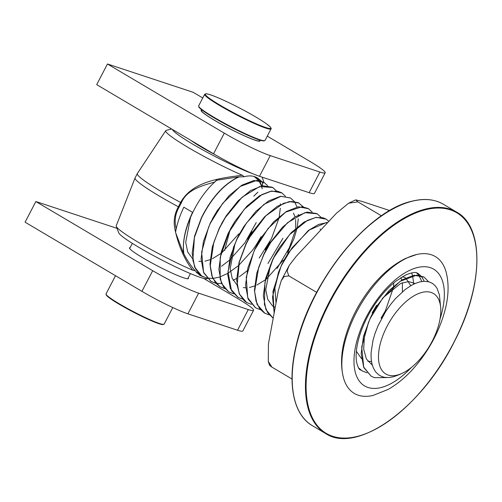 <?xml version="1.0" encoding="UTF-8"?>
<svg xmlns="http://www.w3.org/2000/svg" width="502" height="502" viewBox="0 0 502 502"><rect width="100%" height="100%" fill="white"/><g stroke="black" fill="none" stroke-linecap="round" stroke-linejoin="round"><path stroke-width="0.75" d="M424.115 277.117L413.999 275.234L401.964 279.928L389.182 290.401L377.353 305.379L372.547 313.493L370.438 317.64L363.517 336.258L361.164 353.634L363.749 367.514L371.198 376.236M386.91 377.573L374.366 377.667L371.166 376.218L363.718 367.15L361.697 347.02L368.631 322.064L370.608 317.747L382.662 298.251L400.201 281.271L416.817 275.146L423.901 276.985L428.582 281.722M358.673 368.123L362.275 370.953L358.522 367.878M367.044 372.823L362.275 370.959M416.516 272.768L418.831 275.196M418.894 275.278L421.799 281.503M413.786 284.119L412.581 275.617M412.544 275.491L411.571 272.887M327.881 222.405L318.588 224.419L308.316 230.525L288.449 252.682L281.496 265L272.975 291.348L274.136 313.173M274.186 312.909L272.536 296.908L278.541 272.197L281.672 265.106M326.25 219.179L316.172 217.322L304.13 222.022L291.361 232.489L279.526 247.461L274.688 255.656L272.611 259.735L265.69 278.346L263.33 295.728L265.916 309.608L273.201 318.23M281.672 265.1L291.951 247.963L309.314 230.004L326.25 222.574L327.793 222.499M273.195 318.23L267.547 312.501L264.397 304.407L264.949 282.362L272.781 259.835L274.142 257.112L289.572 234.685L307.312 220.434L315.639 217.542L322.88 217.73L326.074 219.073L328.879 221.338M316.743 213.557L307.036 212.095L295.088 216.839L282.444 227.255L270.722 242.064L265.784 250.404L263.713 254.47L256.798 273.082L254.439 290.457L257.018 304.344L264.861 313.279M269.216 314.917L264.447 313.041L259.641 308.699L256.014 301.137L254.621 291.317L258.693 267.328L263.889 254.577L270.703 242.46L287.552 222.662L304.971 212.647L317.182 213.808L321.01 217.291M308.586 208.732L298.383 206.799L286.335 211.499L273.552 221.978L261.718 236.969L256.93 245.058L254.821 249.205L247.9 267.823L245.547 285.199L248.132 299.079L255.411 307.701M260.337 309.659L255.549 307.782L247.731 297.768L246.25 277.211L253.667 252.155L254.991 249.312L268.012 228.592L285.619 212.151L302.047 206.73L308.284 208.55L312.118 212.02M298.947 203.021L289.234 201.566L277.28 206.328L264.636 216.745L252.914 231.56L247.988 239.893L245.924 243.941L239.008 262.552L236.649 279.934L239.234 293.821L246.658 302.518L244.135 300.673L239.567 294.272L237.164 285.393L239.247 262.408L246.099 244.047L249.701 237.208L265.815 215.816L283.505 203.335L291.524 201.465L298.295 202.695L303.214 206.761M251.427 304.381L246.658 302.518M290.388 197.951L280.612 196.269L268.589 200.938L255.825 211.386L244.003 226.333L239.128 234.559L237.032 238.676L230.117 257.294L227.764 274.663L230.343 288.55L238.218 297.51M242.548 299.129L237.766 297.253L231.504 290.664L227.99 271.827L233.53 247.266L237.208 238.783L246.607 222.85L263.87 204.414L280.944 196.345L290.501 198.014L294.335 201.497M281.923 192.944L271.701 191.005L259.653 195.705L246.877 206.184L235.036 221.175L228.14 233.411L221.219 252.023L218.859 269.405L221.451 283.285L228.699 291.882L233.581 293.783M277.004 268.551L291.831 243.57M294.398 201.584L297.058 207.025M298.301 214.404L298.326 215.032M298.288 218.79L297.24 226.998M296.826 228.962L294.097 238.312L287.859 252.311M233.65 293.858L228.868 291.995L223.503 286.837L220.165 279.081L220.215 257.382L228.981 232.15L244.16 209.416L261.893 194.613L270.302 191.387L277.688 191.237L281.603 192.749L285.431 196.226M272.203 187.196L262.496 185.784L250.567 190.553L237.948 200.957L226.258 215.734L219.242 228.146L212.333 246.758L209.974 264.134L212.547 278.026L219.801 286.623L224.683 288.518M267.949 263.481L282.94 238.287M224.745 288.594L219.976 286.724L215.697 283.046L211.838 275.761L210.194 266.16L213.783 242.391L219.418 228.253M264.039 182.358L253.918 180.475L241.876 185.169L229.1 195.642L217.266 210.627L210.351 222.882L203.429 241.5L201.076 258.875L203.661 272.755L210.909 281.358L215.791 283.247M215.885 283.266L221.589 283.605M233.123 280.285L236.662 278.422M239.328 276.784L247.191 270.779M259.22 258.015L271.463 238.645L278.805 218.602M279.219 216.669L280.323 208.299M280.367 204.59L280.336 203.781M276.439 190.955L272.536 187.384M219.424 228.253L225.423 217.416L242.108 197.204L259.616 186.568L272.718 187.484L276.539 190.973M269.913 242.089L265.351 249.789M215.873 283.335L211.085 281.459L203.605 272.335L201.622 252.173L208.587 227.211L210.526 222.988L222.637 203.417L240.182 186.468L256.786 180.387L263.82 182.226L267.648 185.702M237.804 176.999L235.752 178.342C222.442 185.684 211.009 198.779 201.459 217.623L194.6 236.003L192.178 253.215L194.581 267.064L201.559 275.811M261.103 236.662L256.422 244.574M256.29 244.775L252.236 250.592L238.475 265.621M238.237 265.828L227.939 273.264M227.77 273.364L219.713 277.022M219.569 277.066L212.873 278.447M212.741 278.453L207.075 278.083M206.962 278.064L202.187 276.2L200.285 274.883L195.498 268.777L192.85 260.149L194.431 237.452L201.635 217.724C211.279 198.717 222.813 185.571 236.222 178.292L238.287 176.968L244.198 176.735C248.113 175.65 251.627 175.637 254.746 176.698L257.557 177.978L261.222 181.009M196.903 272.988L198.585 273.364M203.523 276.903L199.903 275.378L195.234 270.791C190.923 265.953 186.957 259.973 183.349 252.845L183.519 250.498L183.801 253.723M196.326 272.335L198.077 272.806M216.845 180.174L214.73 182.05C202.243 185.596 186.744 189.643 181.404 202.758L179.032 207.32C175.185 213.921 174.238 221.1 176.196 228.856C177.79 221.689 180.337 214.467 183.845 207.194L192.561 212.352C186.085 225.95 183.004 238.525 183.337 250.09L183.155 252.437L175.744 232.941L175.386 231.51L176.202 228.856L175.549 232.169M183.312 250.096L183.5 250.504C182.082 229.577 196.759 198.139 214.73 182.05L216.274 180.312L237.81 176.999M257.909 192.128L253.786 196.144M261.291 181.084L262.697 182.847L262.339 185.809M262.038 186.524L261.893 186.022M261.856 185.891L259.402 180.613M259.346 180.532L256.284 177.306M196.263 272.253L198.001 272.724M440.687 307.72A46.774 23.356 -59.4 0 1 401.738 373.513A46.774 23.356 -59.4 0 1 387.067 326.306A46.774 23.356 -59.4 0 1 419.948 293.042A46.774 23.356 -59.4 0 1 440.687 307.72L439.401 294.881L437.091 288.449L435.391 285.983L432.536 283.448L429.091 281.86L424.334 281.264L419.904 281.879L415.204 283.473L411.452 285.337L405.352 289.397L395.513 298.565L390.914 304.074L385.749 311.416L378.088 325.641L375 333.535L372.986 340.369L371.06 352.887L371.147 358.666L371.856 363.404L373.344 368.004L375.559 371.8L378.728 374.894L382.141 376.688L384.77 377.366L388.968 377.535L393.543 376.751L398.82 374.818M190.509 217.366L185.715 242.271L187.685 251.973L192.473 258.543M198.88 261.278L201.164 261.467M204.973 261.153L210.125 259.691M212.428 258.699L220.855 253.51M222.066 252.569L238.783 233.832M208.292 205.481L203.636 213.35M247.643 239.14L252.048 231.717M217.14 210.815L212.572 218.533M226.12 215.948L221.426 223.879M265.458 249.626L270.02 241.889M234.905 221.369L230.336 229.107M243.872 226.534L239.241 234.352M234.974 243.696L230.186 268.601L232.156 278.296L236.944 284.866M243.351 287.602L245.629 287.79M249.438 287.477L254.589 286.008M256.898 285.017L265.32 279.834M266.531 278.886L283.241 260.161M287.659 252.694L295.521 229.903M295.728 228.303L295.64 219.575M295.044 216.87L293.45 213.124M252.776 231.773L248.101 239.68M261.598 237.157L257.037 244.863M270.591 242.271L265.897 250.191M320.74 230.06L320.125 228.918M279.526 247.461L274.895 255.261M270.496 264.874L265.753 289.704L267.742 299.368L272.517 305.919M272.699 306.057L275.184 307.55M288.324 252.876L283.712 260.663M279.457 269.982L274.883 288.029L276.025 303.001M372.158 312.828L376.613 305.298M381.068 318.067L385.429 310.707L393.355 287.815M393.555 286.215L393.781 282.871M402.416 291.787L402.359 282.739M401.769 280.041L400.885 277.637M410.774 285.72L405.779 278.033M405.61 277.926L402.554 276.627M356.37 351.237L361.446 358.56M367.872 361.308L371.486 361.465M415.028 283.548L408.691 281.553L400.728 283.398L383.095 297.692M377.228 305.574L372.653 313.292M368.399 322.604L364.402 336.572L363.693 349.179L366.41 359.043L372.296 365.105M386.17 310.757L381.539 318.582M221.533 266.255L229.401 260.256M229.652 260.036L244.794 242.993L256.233 222.568M262.201 188.827L261.529 186.091M261.492 185.966L258.812 180.519M258.75 180.438L254.075 176.491M239.322 176.899L235.752 178.348M252.362 173.541A49.987 4.706 -152.5 0 1 203.705 150.393A49.987 4.706 -152.5 0 1 172.437 129.466M262.753 183.324L262.866 182.019L262.646 182.653M263.274 181.906A55.151 5.189 27.5 0 0 263.594 181.592A55.151 5.189 27.5 0 0 263.55 181.015L262.075 177.124M171.646 128.995L166.25 130.363A55.151 5.189 27.5 0 0 165.754 130.664A55.151 5.189 27.5 0 0 190.503 148.83A55.151 5.189 27.5 0 0 242.253 175.211C223.566 177.884 192.749 180.325 180.613 202.475L178.367 206.793C174.1 214.523 173.121 222.731 175.43 231.416M244.198 176.735L242.253 175.211M175.744 232.941C179.44 248.038 185.112 260.475 192.768 270.258A55.151 5.189 -152.5 0 1 143.516 245.321A55.151 5.189 -152.5 0 1 116.269 226.383L118.71 232.815A49.987 4.706 27.5 0 0 151.66 254.602A49.987 4.706 27.5 0 0 200.298 277.393A49.987 4.706 27.5 0 0 206.893 278.723L207.439 278.585M192.768 270.258L195.234 270.791M116.269 226.383A55.151 5.189 -152.5 0 1 116.226 225.806L135.051 177.953A60.554 5.698 27.5 0 0 178.367 206.793A2.341 0.502 34.6 0 1 179.032 207.32M230.656 228.937L233.135 225.191A2.341 0.32 -142.8 0 1 232.909 224.984M230.035 230.104L224.595 250.442M181.404 202.758L180.613 202.475A60.554 5.698 -152.5 0 1 137.353 173.529L165.754 130.664M214.674 154.459A32.975 3.106 -152.5 0 1 191.036 140.472M355.667 199.871L348.62 203.203L357.876 201.867L355.667 199.878L361.823 201.352L389.721 210.564M268.281 361.384L269.549 365.33L271.864 367.094L268.281 361.384L268.438 343.845L278.284 290.871L281.233 280.725L289.227 265.376L287.081 270.842L288.807 275.874L284.151 276.533L281.233 280.725M289.221 265.376L296.312 256.233L336.415 213.256L348.62 203.203M411.339 367.489A67.826 33.866 -59.4 0 1 355.805 374.034A67.826 33.866 -59.4 0 1 409.808 270.289A67.826 33.866 -59.4 0 1 440.022 319.034M343.97 379.462A79.517 39.702 -59.4 0 1 343.519 377.956A79.517 39.702 -59.4 0 1 407.285 257.833A79.517 39.702 -59.4 0 1 416.572 254.539A79.517 39.702 -59.4 0 1 446.102 272.015C449.083 283.592 448.681 296.487 444.891 310.688C439.965 328.929 431.356 345.966 419.063 361.798C409.569 373.877 399.247 383.089 388.096 389.439L373.049 395.438A79.517 39.702 -59.4 0 1 343.97 379.462M357.876 201.867L381.451 215.822M271.864 367.094L292.02 379.029M288.807 275.874L316.68 292.371M259.873 140.34A33.214 3.125 -152.5 0 1 260.011 140.962A33.214 3.125 -152.5 0 1 255.311 140.284A33.214 3.125 -152.5 0 1 221.507 124.327A33.214 3.125 -152.5 0 1 201.089 110.296A33.214 3.125 -152.5 0 1 201.678 110.051M325.189 172.782L314.434 193.439A37.424 3.52 -152.5 0 1 309.144 192.674L259.496 176.277A37.424 3.52 -152.5 0 1 213.545 153.794L96.704 84.637L107.459 63.986L224.294 133.143A37.424 3.52 27.5 0 0 270.245 155.62L319.893 172.023A37.424 3.52 27.5 0 0 325.189 172.782A37.424 3.52 27.5 0 0 310.048 161.468L267.265 136.142M202.764 97.965L193.207 92.312L107.459 63.986M188.231 277.838A33.214 3.125 -152.5 0 1 188.401 278.516A33.214 3.125 -152.5 0 1 183.707 277.838A33.214 3.125 -152.5 0 1 149.903 261.875A33.214 3.125 -152.5 0 1 129.485 247.844A33.214 3.125 -152.5 0 1 130.143 247.599M253.579 310.336L242.83 330.987A37.424 3.52 -152.5 0 1 237.54 330.228L187.892 313.825A37.424 3.52 -152.5 0 1 141.934 291.348L152.69 270.697A37.424 3.52 27.5 0 0 198.641 293.174L248.289 309.571A37.424 3.52 27.5 0 0 253.579 310.336A37.424 3.52 27.5 0 0 238.444 299.023L203.511 278.34M152.69 270.697L35.849 201.534L117.01 228.341M35.849 201.534L25.1 222.191L141.934 291.348M201.264 110.973L201.509 110.509A32.743 3.081 27.5 0 0 229.125 128.361A32.743 3.081 27.5 0 0 259.597 140.748L259.352 141.213M164.123 324.154A32.743 3.081 -152.5 0 1 133.651 311.767A32.743 3.081 -152.5 0 1 106.035 293.915L106.775 295.716C108.57 297.529 112.536 300.271 118.692 303.948L133.896 312.369C143.528 317.339 151.409 320.954 157.534 323.213L162.272 324.581L164.123 324.154L172.763 307.55M106.211 294.592A32.279 3.037 27.5 0 0 133.457 312.137A32.279 3.037 27.5 0 0 163.457 324.399M265.031 140.428A37.424 3.52 -152.5 0 1 230.211 126.272A37.424 3.52 -152.5 0 1 198.648 105.872L199.106 107.428C200.75 109.348 205.136 112.467 212.271 116.765L230.518 126.912C241.958 132.804 251.176 137.015 258.191 139.543L263.889 140.955L265.031 140.428L271.055 128.863C271.45 128.845 271.205 128.217 270.321 126.993L266.568 123.887C260.343 119.476 251.326 114.18 239.517 107.999C222.951 99.396 209.397 93.811 206.228 93.792L204.665 94.307A37.424 3.52 27.5 0 0 236.235 114.707A37.424 3.52 27.5 0 0 271.055 128.863M198.817 106.593A36.953 3.476 27.5 0 0 230.016 126.648A36.953 3.476 27.5 0 0 264.347 140.704M270.189 126.899A36.953 3.476 -152.5 0 1 227.864 109.637A36.953 3.476 -152.5 0 1 216.174 96.98A36.953 3.476 -152.5 0 1 270.189 126.899M425.062 209.849A128.167 63.992 -59.4 0 1 442.726 361.892A128.167 63.992 -59.4 0 1 306.697 397.327A128.167 63.992 -59.4 0 1 425.062 209.849M424.836 209.227A128.637 64.225 120.6 0 0 322.24 316.555A128.637 64.225 120.6 0 0 325.622 433.515C356.872 454.586 421.743 408.013 454.373 341.567C483.395 286.077 484.587 227.168 456.669 212.12A128.637 64.225 120.6 0 0 424.836 209.227M411.584 201.384A128.637 64.225 -59.4 0 1 443.417 204.276C434.55 199.112 423.857 198.133 411.345 201.346C367.364 211.11 310.474 282.011 296.45 344.397C286.893 382.706 293.068 414.652 312.369 425.671A128.637 64.225 -59.4 0 1 308.987 308.711A128.637 64.225 -59.4 0 1 411.584 201.384M399.385 205.751A128.167 63.992 120.6 0 0 292.478 386.358M361.202 370.275A56.13 28.024 -59.4 0 1 360.26 369.761C359.187 369.742 357.989 367.345 356.684 362.576C355.962 359.005 355.949 354.425 356.646 348.827C358.34 336.66 363.147 323.821 371.047 310.311C378.514 298.025 386.804 288.305 395.909 281.151L405.817 274.914C416.993 270.584 416.911 273.408 417.444 273.157A56.13 28.024 -59.4 0 1 420.419 275.504M420.5 275.592A56.13 28.024 -59.4 0 1 424.102 281.271M319.893 172.023L309.144 192.674M224.294 133.143L213.545 153.794M270.245 155.62L259.496 176.277M187.892 313.825L198.641 293.174M237.54 330.228L248.289 309.571M208.167 205.663L208.43 205.268M203.737 213.168L203.523 213.57M212.666 218.364L212.465 218.734M234.798 221.545L235.036 221.175M239.335 234.177L239.128 234.559M252.657 231.962L252.914 231.56M261.492 237.314L261.718 236.969M257.131 244.687L256.93 245.058M283.806 260.488L283.605 260.864M372.748 313.122L372.547 313.493M401.738 373.513L398.387 375.013M263.594 181.592L262.766 183.694M135.051 177.953L137.353 173.529M132.346 243.363L129.66 248.528M190.434 273.603L187.748 278.767M115.51 275.705L106.035 293.915M204.665 94.307L198.648 105.872M201.509 110.509L201.722 109.8M260.055 140.165L259.597 140.748M456.669 212.12L443.417 204.276M325.622 433.515L312.369 425.671M343.519 377.956C340.532 366.378 340.94 353.483 344.73 339.283C349.656 321.048 358.265 304.011 370.558 288.173C381.319 274.468 393.066 264.529 405.785 258.348L416.572 254.539"/></g></svg>
